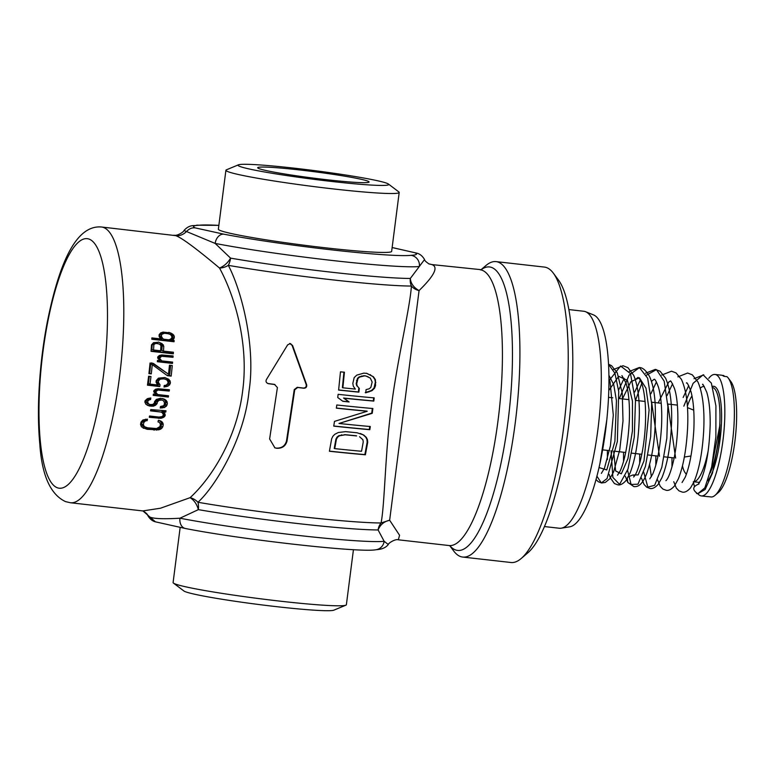 <?xml version="1.0" encoding="UTF-8"?>
<svg xmlns="http://www.w3.org/2000/svg" width="775" height="775" viewBox="0 0 775 775"><rect width="100%" height="100%" fill="white"/><g stroke="black" fill="none" stroke-linecap="round" stroke-linejoin="round"><path stroke-width="1.16" d="M392.14 247.554L414.819 252.698C417.957 254.132 416.708 255.004 411.05 255.333A110.011 6.316 -172.7 0 1 331.623 249.86A110.011 6.316 -172.7 0 1 223.743 234.166L195.193 227.879C192.132 227.53 189.342 228.635 186.833 231.202C183.491 234.631 179.771 236.113 175.683 235.629C181.679 237.731 196.298 248.533 219.519 268.043C235.271 297.009 248.911 344.565 242.662 390.862C237.043 437.255 212.147 477.545 190.098 497.676A13.214 10.23 -134.1 0 1 193.876 499.119A13.214 10.23 -134.1 0 1 197.954 502.278C215.789 486.07 244.445 437.952 248.969 391.569C256.186 345.757 241.025 289.143 228.305 265.36A122.159 7.014 7.3 0 0 411.409 286.043C409.985 308.159 396.848 361.867 391.21 407.853C385.059 454.053 384.749 505.077 381.058 522.97L389.651 520.219C384.012 521.517 380.167 524.752 378.103 529.955L384.148 541.289L388.304 544.515C388.11 543.294 395.327 538.693 398.34 539.807L399.561 535.273L389.651 520.219L419.072 290.586A13.214 10.705 5.7 0 1 411.409 286.043A13.214 12.022 -90 0 1 410.324 278.448C410.75 283.456 413.666 287.506 419.072 290.586C434.446 275.542 438.689 266.871 431.811 264.575L481.333 269.71M274.457 384.381L277.411 387.558L269.623 438.96L274.902 447.843L276.801 448.299C282.148 448.493 285.539 446.129 286.992 441.198L294.733 389.777L297.707 387.481A158.303 9.087 -172.7 0 0 303.868 388.236C306.067 388.101 306.997 386.957 306.677 384.778L292.572 345.476L290.218 343.616L287.651 344.846L266.387 379.614C265.525 381.571 266.222 382.937 268.499 383.702A158.303 9.087 -172.7 0 0 274.96 384.565L274.457 384.381A156.327 8.971 7.3 0 1 267.985 383.518L267.637 383.451M290.799 343.761L290.218 343.616M332.921 436.189L331.671 438.728L329.404 451.253A152.772 8.767 -172.7 0 0 365.393 454.789L367.708 442.273L367.418 439.59L366.294 437.362L363.669 434.998L357.159 432.789A156.724 9 7.3 0 1 345.65 431.646L338.355 432.498L334.858 434.262L332.921 436.189M369.811 429.689L370.305 426.531A157.577 9.048 7.3 0 1 338.985 423.47L372.233 413.317L372.872 408.541A158.555 9.106 7.3 0 1 336.796 404.976L336.369 408.163A158.497 9.097 -172.7 0 0 367.243 411.254L334.48 421.387L333.754 426.124A157.248 9.029 -172.7 0 0 369.811 429.689L369.297 429.505A155.252 8.912 7.3 0 1 333.773 426.008M374.189 397.895L373.812 401.092A158.507 9.097 -172.7 0 1 344.061 398.205L349.128 401.963A158.555 9.106 -172.7 0 1 342.879 401.314L337.735 397.527L338.123 394.33A158.4 9.097 7.3 0 0 374.189 397.895M359.3 388.401L358.883 392.15A158.187 9.077 -172.7 0 1 338.617 390.058L340.477 371.826A156.327 8.971 7.3 0 0 344.429 372.242L342.87 387.81A158.013 9.067 7.3 0 0 355.347 389.089L353.313 386.183L352.819 383.422L354.185 377.599L356.752 375.139L363.882 373.124A156.162 8.961 7.3 0 0 366.914 373.414L373.405 376.728L375.381 379.614L375.546 385.592L374.528 388.207L372.01 390.687L365.722 392.809L366.081 389.593L369.2 388.808L370.867 387.335L372.155 382.036L370.276 378.074L365.916 376.03A156.55 8.99 -172.7 0 1 364.395 375.894L359.677 377.057L357.992 378.52L356.684 383.809L357.227 386.037L359.3 388.401L357.227 386.037M424.526 259.577L410.324 278.448A119.922 6.888 7.3 0 1 230.572 258.133C227.879 262.793 224.188 266.096 219.519 268.043A13.214 9.407 153 0 0 228.305 265.36A13.214 7.876 -80.3 0 0 230.572 258.133L215.169 243.428L183.995 230.485M147.792 515.433L150.195 517.216C154.477 518.804 164.397 519.143 179.965 518.213L198.352 509.64C196.937 504.273 194.186 500.282 190.098 497.676L160.502 508.216L142.803 510.928L70.36 502.743A138.744 34.778 96.4 0 0 119.951 373.453A138.744 34.778 96.4 0 0 103.831 227.588A138.744 34.778 96.4 0 0 103.55 227.482A138.744 34.778 96.4 0 0 101.525 227.007C75.32 224.624 58.571 265.418 47.052 323.282C42.489 347.529 39.728 371.981 38.75 396.645C38.101 413.772 38.45 429.427 39.777 443.6C41.792 475.182 50.385 494.528 65.546 501.619L70.36 502.743M175.683 235.629L101.525 227.007M160.648 420.922L158.333 420.399A138.744 34.778 -83.6 0 1 158.023 421.929L159.388 422.346L160.425 424.293A138.744 34.778 -83.6 0 1 159.931 426.589L156.589 428.556L147.531 427.79L144.392 426.657L143.365 424.71A138.744 34.778 96.4 0 0 143.859 422.423L145.661 420.796L147.134 420.699A138.744 34.778 96.4 0 0 147.453 419.168L142.929 419.963L141.021 422.104A138.744 34.778 -83.6 0 1 140.527 424.39L141.438 426.841L147.192 429.311L158.72 429.834L160.842 429.03L162.769 426.909A138.744 34.778 96.4 0 0 163.263 424.613L162.333 422.162L160.648 420.922M166.005 410.779A138.744 34.778 96.4 0 1 165.773 412.067L163.312 412.31L165.24 414.896A138.744 34.778 96.4 0 1 165.036 415.923L163.263 417.551L160.696 418.306L149.284 417.279A138.744 34.778 -83.6 0 0 149.546 416.001L159.011 417.076L162.004 416.621L163.147 415.7A138.744 34.778 -83.6 0 0 163.341 414.673L162.266 412.717L160.938 412.048L150.534 410.866A138.744 34.778 -83.6 0 0 150.767 409.578L166.005 410.779M149.594 399.706L150.583 399.551A138.744 34.778 96.4 0 0 150.834 397.992L147.357 398.66L145.08 400.772A138.744 34.778 -83.6 0 1 144.857 402.07L145.923 404.298L149.478 406.013L153.314 406.187L155.388 405.364L157.16 403.465A138.744 34.778 96.4 0 0 157.422 401.905L159.146 400.258L162.072 400.055L163.409 400.733L164.523 402.709A138.744 34.778 -83.6 0 1 164.174 404.782L163.525 405.761L160.502 406.468A138.744 34.778 -83.6 0 1 160.231 408.018L164.668 407.466L167.013 405.102A138.744 34.778 96.4 0 0 167.361 403.029L166.325 400.539L164.6 399.29L160.425 398.282L156.385 399.416L154.583 401.586A138.744 34.778 -83.6 0 1 154.322 403.136L152.636 404.531L150.224 404.521L148.848 404.104L147.696 402.39A138.744 34.778 96.4 0 0 147.957 400.84L149.594 399.706L146.95 399.532L148.558 400.113M168.524 395.763A138.744 34.778 96.4 0 1 168.33 397.062L153.179 395.357A138.744 34.778 -83.6 0 0 153.382 394.049L155.746 394.32L153.731 391.704A138.744 34.778 -83.6 0 0 153.886 390.668L155.533 389.263L158.013 388.75L169.405 389.767A138.744 34.778 96.4 0 1 169.221 391.075L157.829 390.048L155.63 391.927L157.645 394.533L168.524 395.763M160.008 384.72A138.744 34.778 96.4 0 1 159.757 386.551L147.453 385.165A138.744 34.778 -83.6 0 0 148.606 376.243L150.97 376.514A138.744 34.778 96.4 0 1 150.001 384.119L157.577 384.981L156.027 382.143A138.744 34.778 96.4 0 0 156.23 380.573L158.449 378.161L164.765 377.541L168.863 379.333L170.432 382.172A138.744 34.778 96.4 0 1 170.229 383.751L167.981 386.153L164.019 387.035A138.744 34.778 96.4 0 0 164.232 385.466L166.199 385.156L167.855 383.48A138.744 34.778 96.4 0 0 168.059 381.91L166.867 379.905L164.126 378.801L160.241 379.159L158.594 380.835A138.744 34.778 96.4 0 1 158.391 382.414L160.008 384.72L157.131 382.937L158.73 383.509M153.353 363.407L168.504 374.228A138.744 34.778 -83.6 0 0 169.444 365.228L172.282 365.548A138.744 34.778 96.4 0 1 171.159 376.127L167.381 375.701L152.278 364.628A138.744 34.778 96.4 0 1 151.28 373.879L148.916 373.608A138.744 34.778 -83.6 0 0 150.04 363.039L153.353 363.407M172.612 362.099A138.744 34.778 96.4 0 1 172.486 363.427L157.344 361.712A138.744 34.778 -83.6 0 0 157.461 360.385L159.824 360.656L157.674 357.992A138.744 34.778 -83.6 0 0 157.761 356.926L159.311 355.493L161.743 354.96L173.125 355.967A138.744 34.778 96.4 0 1 173.019 357.304L161.636 356.287L159.563 358.205L161.723 360.869L172.612 362.099M158.788 342.201L153.528 342.686L151.483 344.894A138.744 34.778 -83.6 0 1 151.047 351.317L173.29 353.836A138.744 34.778 96.4 0 0 173.406 352.228L163.467 351.104A138.744 34.778 96.4 0 0 163.787 346.28L162.043 343.654L158.788 342.201M163.06 332.097L160.648 332.911L159.156 334.645A138.744 34.778 -83.6 0 1 159.088 336.272L159.96 337.997L161.81 339.024L151.871 337.9A138.744 34.778 -83.6 0 1 151.803 339.247L174.055 341.756A138.744 34.778 96.4 0 0 174.123 340.409L171.285 340.089L173.213 339.489L174.23 337.978A138.744 34.778 96.4 0 0 174.297 336.36L172.951 334.306L170.626 332.95L163.06 332.097M145.661 419.159A132.138 33.122 -83.6 0 1 145.458 420.098L143.985 420.195L142.174 421.813A132.138 33.122 -83.6 0 1 141.67 424.099L142.687 426.037L145.7 427.325M158.982 420.321L160.657 421.552L161.578 424.012A132.138 33.122 -83.6 0 1 161.074 426.298L159.137 428.42L155 429.515L143.162 428.178M160.657 421.552L162.333 422.162M161.384 422.685L163.07 423.286M161.578 424.012L163.263 424.613M161.074 426.298L162.769 426.909M160.318 427.509L162.014 428.12M159.137 428.42L160.842 429.03M157.005 429.214L158.72 429.834M155 429.515L156.715 430.125M152.568 429.495L154.293 430.115M145.468 428.691L147.192 429.311M145.458 420.098L147.134 420.699M143.985 420.195L145.661 420.796M142.871 420.854L144.557 421.455M142.174 421.813L143.859 422.423M141.67 424.099L143.365 424.71M141.912 425.175L143.617 425.785M142.687 426.037L144.392 426.657M158.032 421.862L159.388 422.346M160.938 412.048L150.602 410.469M164.368 416.892L162.711 416.291L163.389 415.323L161.607 416.96L159.04 417.715L149.372 416.882M165.036 415.923L163.389 415.323A132.138 33.122 -83.6 0 0 163.593 414.296L161.665 411.719L163.312 412.31M164.232 410.944A132.138 33.122 -83.6 0 1 164.135 411.477L161.665 411.719M164.135 411.477L165.773 412.067M162.944 412.649L164.581 413.24M163.312 413.22L164.959 413.811M163.593 414.296L165.24 414.896M161.607 416.96L163.263 417.551M160.037 417.56L161.694 418.161M159.04 417.715L160.696 418.306M157.093 417.754L158.749 418.355M150.583 399.551L148.965 398.97A132.138 33.122 -83.6 0 0 149.1 398.176M162.072 400.055L159.04 399.319L157.528 399.677L155.804 401.324A132.138 33.122 -83.6 0 1 155.542 402.874L153.76 404.782L151.687 405.606L147.279 405.286M162.547 398.524L164.717 399.958L165.743 402.448A132.138 33.122 -83.6 0 1 165.395 404.521L163.041 406.885L160.338 407.398M148.848 404.104L147.231 403.513L146.078 401.808A132.138 33.122 -83.6 0 0 146.339 400.258L146.95 399.532M148.965 398.97L147.977 399.125M146.339 400.258L147.957 400.84M146.078 401.808L147.696 402.39M146.417 402.632L148.035 403.223M162.992 398.708L164.6 399.29M164.717 399.958L166.325 400.539M165.492 401.101L167.109 401.683M165.743 402.448L167.361 403.029M165.395 404.521L167.013 405.102M164.697 405.751L166.315 406.342M163.041 406.885L164.668 407.466M160.541 407.388L162.169 407.979M159.04 399.319L160.648 399.9M157.528 399.677L159.146 400.258M156.453 400.346L158.071 400.927M155.804 401.324L157.422 401.905M155.542 402.874L157.16 403.465M154.893 403.862L156.511 404.443M153.76 404.782L155.388 405.364M151.687 405.606L153.314 406.187M149.749 405.645L151.377 406.226M147.851 405.432L149.478 406.013M167.749 389.583A132.138 33.122 -83.6 0 1 167.623 390.493L156.221 389.476L154.022 391.346L155.165 393.332L157.645 394.533M166.858 395.579A132.138 33.122 -83.6 0 1 166.722 396.49L153.237 394.959M166.722 396.49L168.33 397.062M167.623 390.493L169.221 391.075M158.623 389.476L160.231 390.058M156.221 389.476L157.829 390.048M155.203 389.893L156.802 390.464M154.651 390.358L156.25 390.929M154.022 391.346L155.63 391.927M154.341 392.441L155.949 393.022M155.165 393.332L156.773 393.903M165.521 379.227L160.134 378.219L158.642 378.588L156.996 380.263A132.138 33.122 -83.6 0 1 156.792 381.833L157.131 382.937M165.463 377.754L167.264 378.762L168.834 381.6A132.138 33.122 -83.6 0 1 168.63 383.17L166.383 385.582L164.135 386.192M150.001 384.119L148.403 383.548A132.138 33.122 -83.6 0 0 149.323 376.33M158.41 384.148A132.138 33.122 -83.6 0 1 158.158 385.979L147.512 384.778M158.158 385.979L159.757 386.551M167.264 378.762L168.863 379.333M168.524 380.234L170.122 380.806M168.834 381.6L170.432 382.172M168.63 383.17L170.229 383.751M167.981 384.429L169.58 385.01M166.383 385.582L167.981 386.153M164.387 386.153L165.986 386.725M162.527 378.219L164.126 378.801M161.588 378.113L163.186 378.694M160.134 378.219L161.733 378.791M158.642 378.588L160.241 379.159M157.606 379.266L159.204 379.837M156.996 380.263L158.594 380.835M156.792 381.833L158.391 382.414M152.278 364.628L150.67 364.056A132.138 33.122 -83.6 0 1 149.682 373.308L148.965 373.221M170.636 365.364A132.138 33.122 -83.6 0 1 169.56 375.546L166.741 375.236M168.504 374.228L151.745 362.836M169.56 375.546L171.159 376.127M149.682 373.308L151.28 373.879M171.459 355.783A132.138 33.122 -83.6 0 1 171.391 356.723L160.008 355.706L157.945 357.624L159.204 359.648L161.723 360.869M170.955 361.915A132.138 33.122 -83.6 0 1 170.868 362.845L157.373 361.324M170.868 362.845L172.486 363.427M171.391 356.723L173.019 357.304M162.401 355.706L164.029 356.287M160.008 355.706L161.636 356.287M159.02 356.132L160.648 356.713M158.507 356.607L160.134 357.198M157.945 357.624L159.563 358.205M158.323 358.738L159.95 359.329M159.204 359.648L160.822 360.23M171.74 352.044A132.138 33.122 -83.6 0 1 171.653 353.245L151.077 350.92M163.467 351.104L161.83 350.513A132.138 33.122 -83.6 0 0 162.14 345.689L160.377 343.054L162.043 343.654M158.526 342.027L160.377 343.054M151.89 349.389A132.138 33.122 -83.6 0 0 152.21 344.294L152.733 343.538L154.39 344.139L153.867 344.894A138.744 34.778 96.4 0 1 153.528 349.98L151.89 349.389M156.56 343.16L159.631 344.187L155.145 343.005L152.733 343.538M161.743 344.294L163.399 344.885M162.14 345.689L163.787 346.28M171.653 353.245L173.29 353.836M153.528 349.98L160.628 350.784A138.744 34.778 -83.6 0 0 160.968 345.689L159.631 344.187M152.21 344.294L153.867 344.894M153.712 343.112L158.226 343.761M154.39 344.139L155.368 343.713M155.145 343.005L156.802 343.596M172.418 340.215A132.138 33.122 -83.6 0 1 172.379 341.155L151.832 338.83M168.911 332.339L171.246 333.686L172.602 335.749A132.138 33.122 -83.6 0 1 172.544 337.367L171.527 338.888L169.599 339.489M161.103 337.978L164.184 339.285L161.103 337.978L159.757 335.924A132.138 33.122 -83.6 0 0 159.824 334.306L160.803 333.327L162.508 333.938L161.52 334.916A138.744 34.778 96.4 0 1 161.452 336.534L162.789 338.588M166.509 333.153L170.568 334.577L166.509 333.153L160.803 333.327M171.246 333.686L172.951 334.306M172.166 334.606L173.871 335.226M172.602 335.749L174.297 336.36M172.544 337.367L174.23 337.978M172.021 338.404L173.707 339.004M171.527 338.888L173.213 339.489M170.558 339.324L172.244 339.925M169.851 339.576L171.285 340.089M172.379 341.155L174.055 341.756M170.568 334.577L171.914 336.631A138.744 34.778 -83.6 0 1 171.866 337.716L170.364 339.44L168.911 339.818L164.184 339.285M160.193 337.067L161.878 337.668M159.757 335.924L161.452 336.534M159.824 334.306L161.52 334.916M162.246 332.94L168.223 333.763M162.508 333.938L163.951 333.56M163.67 332.833L165.385 333.444M225.912 170.267L218.366 229.187A87.352 5.018 7.3 0 0 220.982 230.795A87.352 5.018 7.3 0 0 315.338 246.624A87.352 5.018 7.3 0 0 391.646 251.391L399.193 192.462A87.352 5.018 -172.7 0 1 322.884 187.705A87.352 5.018 -172.7 0 1 228.528 171.866A87.352 5.018 -172.7 0 1 225.912 170.267A87.352 5.018 -172.7 0 1 226.407 169.822L238.448 164.823A75.979 4.359 -172.7 0 1 308.14 169.812A75.979 4.359 -172.7 0 1 386.473 183.123A75.979 4.359 -172.7 0 1 388.43 184.043A75.979 4.359 -172.7 0 1 326.091 180.817A75.979 4.359 -172.7 0 1 240.298 166.606A75.979 4.359 -172.7 0 1 238.448 164.823M180.149 527.484L173.096 582.538A87.352 5.018 7.3 0 0 173.464 583.091L183.859 590.957A75.979 4.359 7.3 0 0 185.816 591.877A75.979 4.359 7.3 0 0 264.149 605.188A75.979 4.359 7.3 0 0 333.841 610.177L345.882 605.178A87.352 5.018 7.3 0 0 346.377 604.732L353.439 549.659M173.464 583.091A87.352 5.018 7.3 0 0 175.712 584.147A87.352 5.018 7.3 0 0 265.767 599.453A87.352 5.018 7.3 0 0 345.882 605.178M259.363 168.756A56.158 3.226 7.3 0 0 318.438 178.744A56.158 3.226 7.3 0 0 368.978 182.173A56.158 3.226 7.3 0 0 367.408 180.972A56.158 3.226 7.3 0 0 305.156 170.597A56.158 3.226 7.3 0 0 257.755 167.923A56.158 3.226 7.3 0 0 259.363 168.756M388.43 184.043L398.825 191.909A87.352 5.018 -172.7 0 1 399.193 192.462M462.665 557.051L510.967 562.505A148.655 37.258 -83.6 0 0 521.129 558.552L527.775 552.885A142.048 35.602 -83.6 0 0 569.402 419.507A142.048 35.602 -83.6 0 0 558.581 280.201L553.369 273.197A148.655 37.258 -83.6 0 0 546.52 267.578A148.655 37.258 -83.6 0 0 544.35 267.075L496.048 261.611A148.655 37.258 96.4 0 1 498.218 262.124A148.655 37.258 96.4 0 1 515.869 417.899A148.655 37.258 96.4 0 1 462.665 557.051A148.655 37.258 96.4 0 1 460.505 556.547A148.655 37.258 96.4 0 1 453.656 550.928L449.771 545.716M521.129 558.552A148.655 37.258 -83.6 0 0 564.684 418.975A148.655 37.258 -83.6 0 0 553.369 273.197M480.955 269.787L485.896 265.573A148.655 37.258 96.4 0 1 496.048 261.611M289.705 343.432L292.059 345.292L306.193 384.603C306.512 386.783 305.573 387.936 303.383 388.062A156.327 8.971 7.3 0 1 297.222 387.306L294.248 389.602L286.488 441.014C285.055 445.935 281.654 448.299 276.287 448.115L274.65 447.747M329.423 451.127A150.737 8.651 7.3 0 0 364.86 454.596L365.393 454.789M360.346 433.487L363.165 434.814L365.781 437.177L366.904 439.406L367.185 442.089L364.86 454.596M337.077 437.042L335.933 439.047L334.238 448.454L334.732 448.628L336.418 439.231L337.571 437.216L339.402 435.812L345.127 434.794L338.917 435.627L337.077 437.042L337.571 437.216M344.633 434.62A154.273 8.854 7.3 0 0 356.132 435.753L356.636 435.938A156.279 8.971 -172.7 0 1 345.127 434.794M356.636 435.938L356.132 435.753M363.165 434.814L363.669 434.998M365.781 437.177L366.294 437.362M366.904 439.406L367.418 439.59M367.185 442.089L367.708 442.273M335.933 439.047L336.418 439.231M338.917 435.627L339.402 435.812M341.436 434.823L341.93 435.007M359.571 436.742L362.874 439.716L363.252 441.876L361.547 451.273A153.508 8.816 7.3 0 1 334.732 448.628M372.358 408.357L371.719 413.133L338.985 423.47M336.389 408.037A156.511 8.98 7.3 0 0 366.74 411.079L367.243 411.254M369.791 426.347L369.297 429.505M371.719 413.133L372.233 413.317M342.686 401.169A156.579 8.99 7.3 0 0 348.643 401.789L349.128 401.963M373.686 397.711L373.298 400.917A156.521 8.99 7.3 0 1 343.577 398.03L348.643 401.789M373.298 400.917L373.812 401.092M343.577 398.03L344.061 398.205M368.125 376.786L365.412 375.856A154.554 8.874 7.3 0 1 363.901 375.71L359.183 376.882L357.498 378.345L356.19 383.635L356.742 385.853M366.41 373.23L372.901 376.543L374.868 379.43L375.352 382.191L374.015 388.023L371.506 390.503L365.228 392.625M343.945 372.068L342.385 387.636L342.87 387.81M338.627 389.941A156.201 8.971 7.3 0 0 358.399 391.966L358.806 388.227M358.399 391.966L358.883 392.15M370.062 374.654L370.576 374.838M372.901 376.543L373.405 376.728M374.868 379.43L375.381 379.614M375.352 382.191L375.865 382.375M375.032 385.407L375.546 385.592M374.015 388.023L374.528 388.207M371.506 390.503L372.01 390.687M368.348 391.83L368.852 392.014M365.412 375.856L365.916 376.03M363.901 375.71L364.395 375.894M361.567 376.03L362.07 376.204M359.183 376.882L359.677 377.057M357.498 378.345L357.992 378.52M356.519 380.418L357.013 380.593M356.19 383.635L356.684 383.809M544.389 526.554L559.259 528.24A109.178 27.367 -83.6 0 0 561.178 528.192L569.654 526.835A106.882 26.786 -83.6 0 0 605.643 429.98A106.882 26.786 -83.6 0 0 593.602 314.941L585.629 311.734A109.178 27.367 -83.6 0 0 583.778 311.259L568.908 309.574M561.178 528.192A109.178 27.367 -83.6 0 0 597.932 429.243A109.178 27.367 -83.6 0 0 585.629 311.734M686.466 474.009A41.298 10.346 96.4 0 1 685.129 472.721A41.298 10.346 96.4 0 1 682.465 465.853M687.367 406.168A41.298 10.346 96.4 0 1 691.998 395.909M700.28 388.168L700.736 387.791A47.905 12.003 96.4 0 1 704.01 386.512A47.905 12.003 96.4 0 1 704.349 386.57M708.776 378.297A61.118 15.316 96.4 0 1 715.025 374.461A61.118 15.316 96.4 0 1 715.916 374.664A61.118 15.316 96.4 0 1 723.172 438.708A61.118 15.316 96.4 0 1 701.298 495.913A61.118 15.316 96.4 0 1 700.416 495.709A61.118 15.316 96.4 0 1 697.907 493.801M694.39 486.187A61.118 15.316 96.4 0 1 693.334 481.721M724.46 376.388L723.802 375.526L722.116 375.332M701.298 495.913L707.653 496.63A61.118 15.316 -83.6 0 0 708.408 496.649L711.586 497.007A61.118 15.316 -83.6 0 0 715.005 495.37A61.118 15.316 -83.6 0 0 732.917 437.982A61.118 15.316 -83.6 0 0 728.268 378.055A61.118 15.316 -83.6 0 0 727.008 376.679L723.821 376.311A61.118 15.316 -83.6 0 0 722.271 375.391A61.118 15.316 -83.6 0 0 721.38 375.177L715.025 374.461M715.005 495.37L718.338 492.532A57.815 14.493 -83.6 0 0 735.272 438.253A57.815 14.493 -83.6 0 0 730.873 381.562L728.268 378.055M708.302 450.178A47.905 12.003 96.4 0 1 694.061 481.692M699.021 483.929C692.453 486.506 692.036 489.781 697.762 493.743L705.153 489.471L712.467 473.07L719.316 437.991L720.004 424.623L711.683 466.782M628.351 476.77L632.788 474.998L634.754 475.695M619.351 398.553L629.087 375.158L639.443 367.592L647.667 378.219L651.678 403.823L650.68 436.567L645.43 466.405L637.99 484.181L631.102 484.472L627.566 470.328M635.5 400.384L641.71 383.46M646.495 375.139L656.444 369.636L664.175 381.164L667.866 406.468L666.839 438.233L661.821 467.306L654.652 485.324L647.822 487.088L643.715 472.159M651.639 402.206L659.486 456.281M667.788 404.027L675.626 458.103M683.841 406.158L693.121 383.325L703.109 374.819L711.363 383.112L715.916 405.897L715.877 436.732L711.653 466.908L704.843 487.882L697.762 493.743M631.102 484.472L627.798 482.447L627.324 478.592M608.588 364.395L614.924 373.259L618.731 391.54L617.355 441.537L607.058 478.562L601.313 482.932L596.895 476.15M608.976 380.767L620.601 366.013L630.482 373.608L635.471 400.743L634.279 437.148L627.982 469.059L619.583 484.394L612.88 477.41L611.058 450.808M608.947 375.342L613.742 384.681L616.454 400.782L614.895 441.353L606.777 469.95L599.007 467.528M608.811 390.464L618.673 376.321L627.459 380.37L632.468 401.159L632.429 430.958L627.953 458.626L621.327 473.835L615.631 470.938L613.616 451.098M622.441 398.902L630.86 381.736L639.404 377.764L645.992 388.198L649.092 410.033L644.006 460.825L638.145 474.901L632.788 474.998M378.103 529.955L378.103 529.955A13.214 12.022 90 0 1 381.058 522.97A122.159 7.014 -172.7 0 1 197.954 502.278A13.214 7.876 99.7 0 1 198.352 509.64A119.922 6.888 -172.7 0 0 378.103 529.955M428.749 263.82L431.811 264.575M414.819 252.698L416.911 253.193C419.972 253.938 422.52 256.07 424.555 259.557C424.574 260.516 426.066 261.969 429.021 263.926L429.544 264.072M223.743 234.166A9.91 7.324 100.9 0 0 215.169 243.428A119.922 6.888 -172.7 0 0 332.766 260.536A119.922 6.888 -172.7 0 0 419.353 266.503A9.91 9.629 -96.4 0 0 411.05 255.333M195.193 227.879C192.055 226.455 193.304 225.573 198.962 225.254A110.011 6.316 -172.7 0 1 218.85 225.38M173.958 235.193C176.971 236.307 184.179 231.706 183.985 230.485C190.098 223.781 194.777 226.31 196.588 225.215L196.588 225.215A9.91 9.629 83.6 0 1 198.962 225.254M375.681 549.785A9.91 9.629 -96.4 0 0 375.71 549.785A9.91 9.629 -96.4 0 0 384.148 541.289A119.922 6.888 7.3 0 1 297.561 535.331A119.922 6.888 7.3 0 1 179.965 518.213A9.91 7.324 100.9 0 0 185.409 528.502L155.388 521.817L143.026 510.996M388.314 544.515C384.352 549.514 377.948 549.465 375.71 549.785L375.71 549.785C359.038 552.856 240.289 539.361 185.409 528.502M89.406 239.223A125.531 31.465 -83.6 0 0 89.154 239.126A125.531 31.465 96.4 0 0 42.925 352.015A125.531 31.465 96.4 0 0 57.059 487.659A125.531 31.465 -83.6 0 0 57.311 487.756A125.531 31.465 96.4 0 0 103.54 374.868A125.531 31.465 96.4 0 0 89.406 239.223M398.34 539.807L448.987 545.532A138.744 34.778 -83.6 0 0 498.645 415.652A138.744 34.778 -83.6 0 0 482.166 270.262A138.744 34.778 -83.6 0 0 481.895 270.175A138.744 34.778 -83.6 0 0 480.142 269.787M481.043 269.778A142.619 35.747 96.4 0 1 491.369 267.356A142.619 35.747 96.4 0 1 491.641 267.452A142.619 35.747 96.4 0 1 508.129 420.534A142.619 35.747 96.4 0 1 455.729 549.998A142.619 35.747 96.4 0 1 455.458 549.901A142.619 35.747 96.4 0 1 449.858 545.745M286.488 441.014L286.992 441.198M292.572 345.476L292.059 345.292M306.193 384.603L306.677 384.778M303.868 388.236L303.383 388.062M297.222 387.306L297.707 387.481M294.733 389.777L294.248 389.602M714.405 386.444A49.222 12.342 -83.6 0 0 712.516 386.367M707.827 480.81A49.222 12.342 -83.6 0 0 721.167 428.439A49.222 12.342 -83.6 0 0 714.472 386.473M710.22 472.876A47.905 12.003 -83.6 0 0 719.888 421.9A47.905 12.003 -83.6 0 0 713.039 387.636M155.378 521.817C152.307 521.052 149.759 518.93 147.744 515.452C147.725 514.493 146.233 513.04 143.278 511.074L142.755 510.928M392.14 247.516L416.911 253.183M196.588 225.215L218.86 225.341M448.987 545.532L450.043 545.813M693.741 410.149L687.464 407.611M690.108 456.126L684.344 457.047M674.105 457.938L664.165 456.814M657.956 456.107L648.026 454.983M641.816 454.286L631.877 453.162M625.677 452.464L615.738 451.341M609.528 450.633L602.601 449.858M677.36 405.112L667.74 404.027M661.22 403.291L651.591 402.196M645.071 401.46L635.452 400.375M628.932 399.638L619.303 398.553M612.783 397.817L608.54 397.333M685.129 472.721L686.34 474.348M699.67 482.438L694.012 481.798M702.644 384.7L702.654 384.7C702.344 383.015 703.719 385.553 706.79 392.315C709.154 400.268 710.278 410.963 710.181 424.39C709.435 448.454 706.432 466.821 701.172 479.493L698.217 484.327M673.756 481.721L676.323 488.066L679.026 490.866L682.339 492.106C684.819 492.638 687.551 491.224 690.535 487.882L693.916 482.011C699.069 469.95 702.324 453.036 703.661 431.268C704.746 409.917 702.847 393.506 697.975 382.017L692.308 374.819L687.609 373.027L677.873 376.873M686.495 382.869L686.495 382.869C686.524 384.274 686.04 378.539 690.99 391.627C693.548 401.353 694.497 414.053 693.838 429.728C692.569 450.546 689.692 466.395 685.197 477.274L682.058 482.515M657.607 479.899L660.232 486.322L662.906 489.064L666.18 490.284C668.602 490.856 671.353 489.432 674.444 485.993L678.328 478.911C683.317 466.405 686.408 449.452 687.59 428.052C688.549 406.633 686.485 390.387 681.39 379.304L675.994 372.882L671.479 371.206L661.724 375.052M651.368 476.761L649.624 464.39M658.159 402.942L668.767 382.027L670.365 381.048C670.336 382.278 669.668 377.134 674.434 388.411C679.849 404.269 678.542 442.147 672.748 463.954C670.637 471.994 668.641 477.264 666.752 479.764L665.928 480.684M641.467 478.068L644.054 484.443L646.757 487.233L650.051 488.463C652.492 488.986 655.195 487.611 658.169 484.346L661.85 477.855C667.197 464.923 670.423 447.107 671.518 424.409C672.254 404.288 670.278 388.866 665.58 378.152L660.106 371.235L655.321 369.375L645.585 373.23M651.455 381.397L654.207 379.227C654.1 379.973 654.662 376.718 658.508 387.326C661.211 397.032 662.218 409.936 661.55 426.027C660.252 447.262 657.307 463.276 652.724 474.058L649.779 478.863M703.768 374.848L694.012 378.694M688.704 385.611L683.153 397.468M671.973 457.696L671.973 466.908M672.564 383.78L667.013 395.647M655.824 455.874L655.824 465.087M656.415 381.959L650.864 393.826M639.685 454.043L639.685 463.266M640.276 380.137L634.725 391.995M623.546 452.222L623.536 461.435M625.318 476.247L627.798 482.447L633.911 486.632C636.314 486.574 641.245 487.523 646.776 473.418C653.403 454.353 656.192 431.113 655.156 403.678C654.449 392.189 652.569 383.131 649.528 376.505C646.03 370.392 642.582 367.408 639.181 367.553L629.436 371.399M696.541 493.433L698.469 493.927M635.306 379.576L638.028 377.406L639.423 378.743C642.068 382.404 643.957 390.058 645.091 401.692C646.263 418.18 645.352 434.736 642.378 451.35C640.198 462.636 637.825 470.493 635.238 474.91L633.64 477.032M624.137 378.307L618.576 390.174M607.397 450.401L607.397 459.614M609.179 474.426L610.167 477.594L614.41 483.552L617.752 484.811C620.194 485.392 622.964 483.939 626.064 480.452L630.017 473.147C635.829 458.044 638.949 438.108 639.365 413.366C639.394 397.149 637.515 384.507 633.727 375.42L627.944 367.67L623.042 365.732L613.296 369.578M621.928 375.575L626.093 383.257C628.748 392.421 629.833 404.744 629.348 420.244C628.147 442.816 625.105 459.701 620.223 470.88L617.501 475.201M595.994 479.502L598.281 481.73L601.623 482.99L605.285 482.457L609.828 478.756L613.616 471.936L619.748 449.897L623.003 420.99L622.277 393.283L617.249 372.872L611.582 365.693L608.588 364.25M608.976 378.636L610.061 381.794L613.296 415.138L610.438 445.741L604.452 468.236L601.352 473.389M599.995 463.13L606.844 419.595"/></g></svg>
